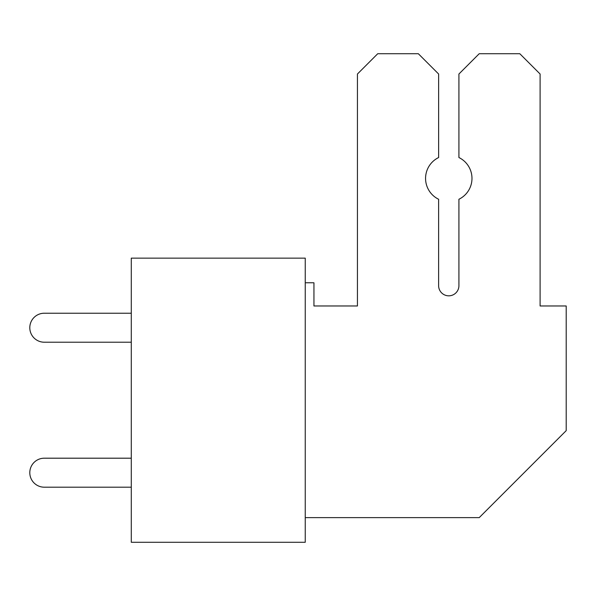 <?xml version="1.0" encoding="UTF-8"?>
<svg xmlns="http://www.w3.org/2000/svg" width="596" height="596" viewBox="0 0 596 596"><rect width="100%" height="100%" fill="white"/><g stroke="black" fill="none" stroke-linecap="round" stroke-linejoin="round"><path stroke-width="0.89" d="M131.284 258.135L131.284 542.278L305.249 542.278L305.249 258.135L131.284 258.135M305.249 517.633L479.214 517.633L566.2 430.647L566.2 305.971L540.103 305.971L540.103 74.016L519.809 53.722L479.214 53.722L458.92 74.016L458.92 157.538A23.192 23.192 0 0 1 458.92 199.258L458.92 285.67A10.154 10.154 0 0 1 448.766 295.825A10.154 10.154 0 0 1 438.619 285.67L438.619 199.258A23.192 23.192 0 0 1 438.626 157.538L438.626 74.016L418.325 53.722L377.737 53.722L357.436 74.016L357.436 305.971L313.943 305.971L313.943 282.78L305.249 282.78M131.284 458.197L44.298 458.197A14.498 14.498 0 0 0 29.8 472.695A14.498 14.498 0 0 0 44.298 487.193L131.284 487.193M131.284 313.22L44.298 313.22A14.498 14.498 0 0 0 29.8 327.718A14.498 14.498 0 0 0 44.298 342.216L131.284 342.216M357.436 305.971L313.943 305.971L357.436 305.971M458.92 285.67A10.154 10.154 0 0 1 448.766 295.825A10.154 10.154 0 0 1 438.619 285.67A10.154 10.154 0 0 0 448.766 295.825A10.154 10.154 0 0 0 458.92 285.67A10.154 10.154 0 0 1 448.766 295.825A10.154 10.154 0 0 1 438.619 285.67A10.154 10.154 0 0 0 448.766 295.825A10.154 10.154 0 0 0 458.92 285.67A10.154 10.154 0 0 1 448.766 295.825A10.154 10.154 0 0 1 438.619 285.67A10.154 10.154 0 0 0 448.766 295.825A10.154 10.154 0 0 0 458.92 285.67A10.154 10.154 0 0 1 448.766 295.825A10.154 10.154 0 0 1 438.619 285.67A10.154 10.154 0 0 0 448.766 295.825A10.154 10.154 0 0 0 458.92 285.67"/></g></svg>
